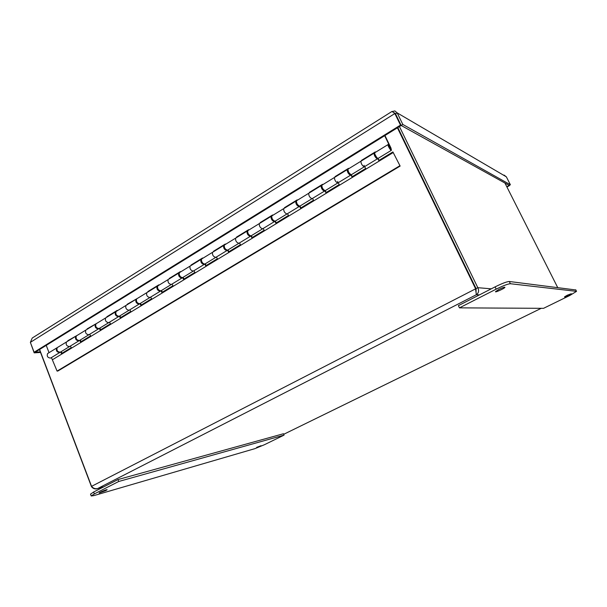 <?xml version="1.0" encoding="UTF-8"?>
<svg xmlns="http://www.w3.org/2000/svg" width="607" height="607" viewBox="0 0 607 607"><rect width="100%" height="100%" fill="white"/><g stroke="black" fill="none" stroke-linecap="round" stroke-linejoin="round"><path stroke-width="0.91" d="M39.447 349.579L91.475 486.639C92.825 488.438 94.578 489.174 96.733 488.855L97.636 488.552C95.261 489.09 93.235 488.354 91.558 486.344L39.599 349.488M476.07 292.384L476.063 288.598L477.823 287.688L399.444 126.537M504.933 183.041L557.681 287.528M476.063 288.598L397.813 127.553M397.41 127.796L475.501 288.568L476.351 294.714C478.695 293.006 479.189 290.662 477.823 287.688L491.275 288.833M475.873 291.292L476.032 288.606L397.79 127.569M476.032 288.606L91.558 486.344M364.117 165.332L364.215 166.864C362.189 165.635 361.074 163.769 360.877 161.265L360.877 161.265C361.074 163.769 362.189 165.635 364.215 166.864L377.311 158.882C375.346 157.592 374.231 155.711 373.98 153.214L374.716 153.495M361.597 160.817L361.415 160.43L361.909 160.627M374.822 152.706L374.8 152.714C373.851 153.176 377.372 159.117 378.146 158.374L391.432 150.27C390.733 150.976 387.205 144.982 388.101 144.557L389.345 145.43L384.663 135.702M361.415 160.43L375.293 151.909L375.483 152.296M374.739 152.782L374.087 153.184M337.704 181.455L337.742 183.011C335.618 181.872 334.51 180.036 334.427 177.502L334.427 177.502C334.51 180.036 335.618 181.872 337.742 183.011L350.467 175.256M335.223 177.009L335.041 176.629L335.565 176.804M347.978 169.178L347.955 169.194C348.099 171.713 349.207 173.564 351.286 174.755L364.192 166.879M335.041 176.629L348.532 168.344L348.714 168.731M347.887 169.262L347.272 169.641M311.998 198.709C309.782 197.654 308.69 195.849 308.697 193.292L308.697 193.292C308.69 195.849 309.782 197.654 311.998 198.709L324.366 191.167M309.57 192.76L309.395 192.381L309.942 192.525M321.885 185.196L321.862 185.211C321.9 187.76 323 189.581 325.162 190.681L337.712 183.026M309.395 192.381L322.514 184.323L322.689 184.703M321.786 185.287L321.209 185.636M286.952 213.983C284.66 213.011 283.568 211.236 283.674 208.649L283.674 208.649C283.568 211.236 284.66 213.011 286.952 213.983L298.985 206.646M284.615 208.072L284.44 207.7L285.017 207.829M296.504 200.773L296.474 200.796C296.421 203.36 297.513 205.158 299.767 206.168L311.968 198.724M284.44 207.7L297.21 199.862L297.377 200.242M296.398 200.864L295.859 201.198M262.581 228.839C260.213 227.951 259.128 226.199 259.326 223.596L259.326 223.596C259.128 226.199 260.213 227.951 262.581 228.839L274.288 221.699M260.327 222.981L260.16 222.61L260.752 222.723M271.815 215.933L271.784 215.948C271.632 218.543 272.718 220.303 275.047 221.236L286.921 213.998M260.16 222.61L272.581 214.984L272.748 215.356M271.693 216.031L271.192 216.335M238.855 243.308C236.419 242.489 235.334 240.774 235.622 238.149L235.622 238.149C235.334 240.774 236.419 242.489 238.855 243.308L250.251 236.358M236.677 237.496L236.518 237.125L237.132 237.216M247.777 230.683L247.747 230.698C247.512 233.316 248.589 235.053 250.995 235.903L262.55 228.862M236.518 237.125L248.62 229.696L248.779 230.068M247.656 230.781L247.186 231.07M215.751 257.398C213.247 256.647 212.169 254.955 212.541 252.315L212.541 252.315C212.169 254.955 213.247 256.647 215.751 257.398L226.843 250.63M213.656 251.632L213.497 251.268L214.134 251.336M224.385 245.046L224.347 245.061C224.029 247.702 225.098 249.409 227.572 250.183L238.824 243.331M213.497 251.268L225.28 244.029L225.44 244.401M224.249 245.152L223.808 245.418M193.246 271.117C190.674 270.441 189.612 268.772 190.052 266.116L190.052 266.116C189.612 268.772 190.674 270.441 193.246 271.117L204.051 264.531M191.22 265.403L191.068 265.039L191.721 265.092M201.592 259.037L201.562 259.052C201.152 261.7 202.222 263.385 204.764 264.098L215.713 257.414M191.068 265.039L202.548 257.99L202.7 258.354M201.448 259.143L201.046 259.394M171.311 284.493C168.678 283.879 167.623 282.24 168.139 279.569L168.139 279.569C167.623 282.24 168.678 283.879 171.311 284.493L181.842 278.074M169.361 278.818L169.209 278.461L169.877 278.499M179.391 272.664L179.353 272.687C178.875 275.35 179.938 277.004 182.54 277.649L193.208 271.139M169.209 278.461L180.393 271.595L180.545 271.951M149.929 297.529C147.243 296.982 146.196 295.366 146.78 292.68L146.78 292.68C146.196 295.366 147.243 296.982 149.929 297.529L160.195 291.277M148.047 291.906L147.896 291.55L148.586 291.572M157.744 285.95L157.714 285.965C157.16 288.644 158.215 290.275 160.87 290.859L171.273 284.516M147.896 291.55L158.806 284.85L158.951 285.207M129.079 310.245C126.339 309.752 125.3 308.159 125.953 305.465L125.953 305.465C125.3 308.159 126.339 309.752 129.079 310.245L139.086 304.145M127.258 304.661L127.819 304.312M136.651 298.894L136.613 298.917C135.991 301.611 137.038 303.219 139.754 303.735L149.891 297.559M127.121 304.312L137.895 298.128M108.744 322.643C105.959 322.211 104.92 320.64 105.633 317.939L105.633 317.939C104.92 320.64 105.959 322.211 108.744 322.643L118.502 316.695M106.984 317.104L107.56 316.748M116.074 311.528L116.036 311.55C115.353 314.251 116.392 315.837 119.154 316.3L129.041 310.268M106.847 316.755L117.219 310.382L117.363 310.738M88.895 334.745C86.065 334.366 85.033 332.818 85.807 330.102L85.807 330.102C85.033 332.818 86.065 334.366 88.895 334.745L98.417 328.941M87.203 329.252L87.795 328.88M95.997 323.85L95.959 323.872C95.216 326.581 96.247 328.144 99.055 328.554L108.699 322.674M87.067 328.903L97.325 323.03M69.532 346.559C66.656 346.225 65.632 344.7 66.459 341.976L66.459 341.976C65.632 344.7 66.656 346.225 69.532 346.559L78.819 340.891M67.885 341.104L68.5 340.724M76.406 335.876L76.368 335.899C75.564 338.615 76.596 340.155 79.449 340.512L88.85 334.776M67.756 340.762L77.772 335.034M384.952 135.52L390.938 147.956L391.454 150.255M57.286 347.614L57.24 347.636C56.39 350.36 57.407 351.878 60.305 352.181L69.486 346.582M49.66 352.288L58.689 346.749M46.246 345.368L48.901 352.341M389.102 147.084L388.799 145.748L390.756 149.064L389.102 147.084M390.407 148.791L388.943 145.984L390.407 148.791M392.896 151.932L400.134 166.075L392.896 151.932L378.783 160.514L377.425 158.139L377.326 158.867M377.956 158.404L379.064 160.347M374.618 154.755L375.035 154.497L374.959 155.741L376.697 157.334M364.617 166.621L365.687 168.48L351.977 176.827L350.732 174.672M351.218 174.786L352.288 176.637M350.641 174.611L350.489 175.241C348.41 174.05 347.303 172.198 347.158 169.679L347.803 169.823M348.061 170.833L348.084 172.191L349.882 173.905M338.182 182.737L339.245 184.574L325.913 192.685L324.76 190.697M325.2 190.659L326.255 192.48M324.586 190.628L324.396 191.152C322.226 190.052 321.126 188.231 321.088 185.689L321.664 185.734M321.869 186.797L321.96 188.185L323.759 189.953M312.484 198.413L313.531 200.219L300.564 208.11L299.463 206.236M299.888 206.092L300.935 207.882M299.236 206.175L299.016 206.623C296.762 205.614 295.662 203.823 295.73 201.251L296.254 201.243M296.421 202.374L296.55 203.74L298.31 205.515M287.475 213.664L288.515 215.439L275.897 223.118L274.834 221.312M275.259 221.115L276.291 222.875M274.554 221.282L274.318 221.684C271.989 220.751 270.897 218.99 271.056 216.395L271.549 216.35M271.678 217.564L271.837 218.869L273.537 220.622M263.142 228.498L264.174 230.25L251.89 237.724L250.85 235.971M251.283 235.728L252.307 237.466M250.532 235.979L250.281 236.335C247.876 235.486 246.799 233.756 247.041 231.138L247.504 231.062M247.595 232.375L247.777 233.596L249.401 235.304M239.446 242.944L240.471 244.674L228.505 251.951L227.488 250.236M227.936 249.97L228.953 251.677M227.132 250.281L226.881 250.608C224.408 249.826 223.33 248.126 223.657 245.486L224.097 245.395M224.165 246.821L224.355 247.937L225.88 249.583M216.373 257.019L217.389 258.719L205.735 265.805L204.726 264.121M205.196 263.833L206.205 265.525M204.339 264.204L204.089 264.508C201.547 263.795 200.477 262.118 200.887 259.47L201.304 259.356M201.349 260.911L202.95 263.476M193.899 270.722L194.9 272.399L183.549 279.303L182.548 277.642M183.033 277.346L184.035 279.008M182.13 277.771L181.88 278.052C179.277 277.407 178.215 275.753 178.693 273.089L179.103 272.968M179.133 274.668L180.598 276.989M171.993 284.076L172.987 285.73L161.917 292.468L160.923 290.829M161.432 290.518L162.426 292.157M160.483 290.988L160.233 291.246C157.57 290.67 156.515 289.038 157.069 286.36L157.456 286.231M157.486 288.105L158.784 290.146M150.635 297.104L151.621 298.727L140.832 305.298L139.845 303.682M140.376 303.356L141.355 304.972M139.375 303.872L139.124 304.122C136.416 303.599 135.369 301.998 135.983 299.304L136.363 299.168M136.4 301.239L137.493 302.931M129.815 309.798L130.793 311.406L120.262 317.81L119.283 316.217M119.829 315.883L120.808 317.476M118.79 316.437L118.547 316.672C115.778 316.209 114.738 314.623 115.421 311.922L115.785 311.786M115.876 314.107L116.681 315.359M109.495 322.188L110.466 323.766L100.193 330.018L99.229 328.448M99.791 328.106L100.754 329.677M98.706 328.69L98.463 328.918C95.656 328.508 94.616 326.953 95.36 324.237L95.716 324.1M95.952 326.832L96.263 327.31M89.677 334.275L90.64 335.838L80.61 341.938L79.654 340.383M80.23 340.034L81.186 341.582M79.1 340.656L78.864 340.861C76.012 340.512 74.987 338.972 75.784 336.255L76.125 336.111M61.132 351.673L62.089 353.206M70.329 346.073L71.285 347.614L61.497 353.57L60.541 352.037M51.436 357.591L57.073 371.097L57.862 371.029L400.134 166.075M393.23 152.532L52.68 359.594M59.964 352.326L59.736 352.53C56.838 352.227 55.821 350.709 56.679 347.986L57.005 347.841M47.612 353.547L47.574 353.578C46.686 356.301 47.703 357.804 50.616 358.084L59.691 352.561M399.664 165.87L57.073 371.097M506.799 186.744L509.356 185.317M509.174 185.393L401.181 125.474L402.828 124.45L397.19 112.887L394.846 110.922L392.448 111.506M506.936 187.009L509.493 185.583M392.061 111.422L394.853 113.532L400.491 125.11L34.106 352.25L30.365 342.356L32.239 338.031L392.061 111.415M394.064 112.834L395.552 113.911L401.159 125.482L35.244 352.181L34.106 352.25M401.181 125.474L395.552 113.911L394.853 113.532L30.365 342.356M401.159 125.482L400.491 125.11M504.045 175.074L506.367 176.842L510.373 184.756L402.828 124.45M395.552 113.911L397.19 112.887L506.367 176.842M509.197 185.408L510.373 184.756M30.426 342.507L34.167 352.857L40.54 352.462M34.167 352.857L35.244 352.189L40.32 351.878M261.025 445.713L256.647 447.382L261.025 445.713M105.815 490.593L99.138 493.005C98.911 492.535 107.31 489.098 107.12 489.735L105.815 490.593M118.737 481.48L284.053 435.12L264.364 444.749L254.879 448.656L93.827 495.623L91.217 495.972L94.343 493.908L118.737 481.48L118.001 479.56L93.63 492.019L90.526 494.144M284.053 435.12L283.461 433.739L118.001 479.56M499 289.38C502.778 287.559 504.758 286.891 504.941 287.369C504.44 288.507 494.622 292.931 495.54 291.603L499 289.38M567.302 295.222L571.308 293.72C571.012 294.304 563.933 297.559 564.54 296.831L567.302 295.222M459.453 307.863L496.192 289.144C503.218 285.677 507.953 283.871 510.396 283.727L576.529 291.352L569.897 295.442L543.546 308.326L459.453 307.863L458.384 305.64L495.084 286.883C502.103 283.416 506.837 281.618 509.296 281.489L575.823 289.964M479.424 294.888L476.351 294.714L97.636 488.552L103.827 486.806M283.704 434.301L541.247 308.31L283.704 434.308M94.343 493.908L93.63 492.019M576.529 291.352L575.724 289.782M510.396 283.727L509.296 281.489M496.192 289.144L495.084 286.883M97.211 488.718L103.63 486.905M57.24 347.636L75.784 336.255M76.368 335.899L95.36 324.237M95.959 323.872L115.421 311.922M116.036 311.55L135.983 299.304M136.613 298.917L157.069 286.36M157.714 285.965L178.693 273.089M179.353 272.687L200.887 259.47M201.562 259.052L223.657 245.486M224.347 245.061L247.041 231.138M247.747 230.698L271.056 216.395M271.784 215.948L295.73 201.251M296.474 200.796L321.088 185.689M321.862 185.211L347.158 169.679M374.8 152.714L388.101 144.557M347.955 169.194L373.98 153.214M376.279 157.585L376.704 157.334M56.679 347.986L47.574 353.578M394.338 112.834L395.316 113.403M91.217 495.972L90.504 494.098"/></g></svg>
